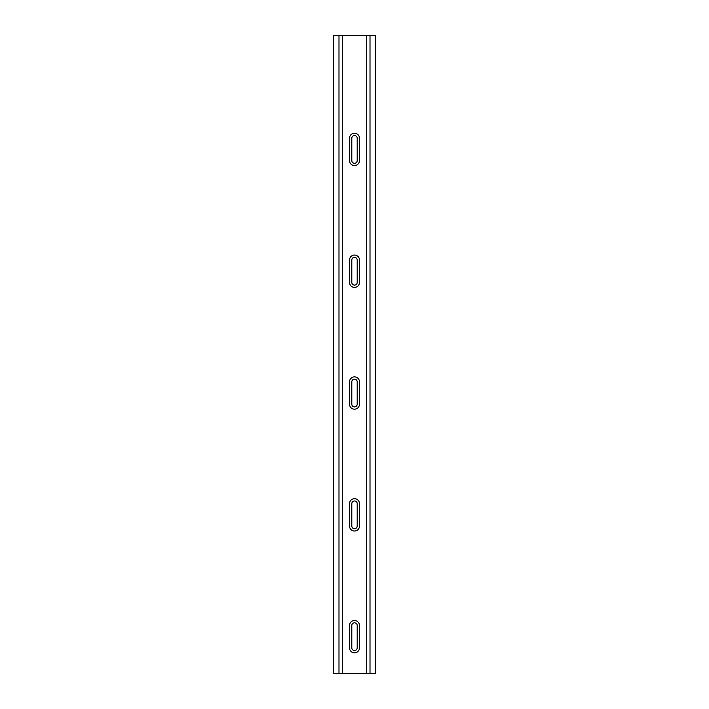 <?xml version="1.0" encoding="UTF-8"?>
<svg xmlns="http://www.w3.org/2000/svg" width="709" height="709" viewBox="0 0 709 709"><rect width="100%" height="100%" fill="white"/><g stroke="black" fill="none" stroke-linecap="round" stroke-linejoin="round"><path stroke-width="1.06" d="M354.5 165.56A4.972 4.972 0 0 0 359.472 160.58L359.472 138.211A4.972 4.972 0 0 0 354.5 133.239A4.972 4.972 0 0 0 349.528 138.211L349.528 160.58A4.972 4.972 0 0 0 354.5 165.56M354.5 287.375A4.972 4.972 0 0 0 359.472 282.404L359.472 260.026A4.972 4.972 0 0 0 354.5 255.054A4.972 4.972 0 0 0 349.528 260.026L349.528 282.404A4.972 4.972 0 0 0 354.5 287.375M354.5 409.19A4.972 4.972 0 0 0 359.472 404.219L359.472 381.85A4.972 4.972 0 0 0 354.5 376.878A4.972 4.972 0 0 0 349.528 381.85L349.528 404.219A4.972 4.972 0 0 0 354.5 409.19M354.5 531.014A4.972 4.972 0 0 0 359.472 526.043L359.472 503.665A4.972 4.972 0 0 0 354.5 498.693A4.972 4.972 0 0 0 349.528 503.665L349.528 526.043A4.972 4.972 0 0 0 354.5 531.014M354.5 652.829A4.972 4.972 0 0 0 359.472 647.858L359.472 625.489A4.972 4.972 0 0 0 354.5 620.517A4.972 4.972 0 0 0 349.528 625.489L349.528 647.858A4.972 4.972 0 0 0 354.5 652.829M357.194 647.858A2.694 2.694 0 0 1 354.5 650.552A2.694 2.694 0 0 1 351.806 647.858L351.806 625.489A2.694 2.694 0 0 1 354.5 622.794A2.694 2.694 0 0 1 357.194 625.489L357.194 647.858M357.194 526.043A2.694 2.694 0 0 1 354.5 528.737A2.694 2.694 0 0 1 351.806 526.043L351.806 503.665A2.694 2.694 0 0 1 354.5 500.971A2.694 2.694 0 0 1 357.194 503.665L357.194 526.043M357.194 404.219A2.694 2.694 0 0 1 354.5 406.913A2.694 2.694 0 0 1 351.806 404.219L351.806 381.85A2.694 2.694 0 0 1 354.5 379.155A2.694 2.694 0 0 1 357.194 381.85L357.194 404.219M357.194 282.404A2.694 2.694 0 0 1 354.5 285.098A2.694 2.694 0 0 1 351.806 282.404L351.806 260.026A2.694 2.694 0 0 1 354.5 257.332A2.694 2.694 0 0 1 357.194 260.026L357.194 282.404M357.194 160.58A2.694 2.694 0 0 1 354.5 163.274A2.694 2.694 0 0 1 351.806 160.58L351.806 138.211A2.694 2.694 0 0 1 354.5 135.516A2.694 2.694 0 0 1 357.194 138.211L357.194 160.58M375.221 673.55L333.779 673.55L333.779 35.45L375.221 35.45L375.221 673.55M370.009 673.55L370.009 35.45M366.721 673.55L366.721 35.45M342.279 673.55L342.279 35.45M338.991 673.55L338.991 35.45"/></g></svg>
